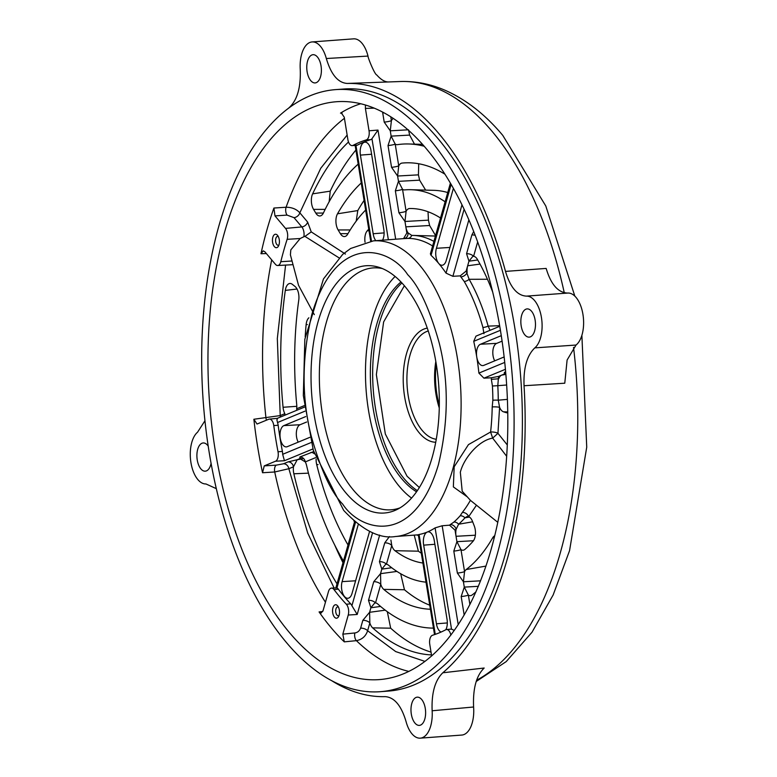 <?xml version="1.0" encoding="UTF-8"?>
<svg xmlns="http://www.w3.org/2000/svg" width="777" height="777" viewBox="0 0 777 777"><rect width="100%" height="100%" fill="white"/><g stroke="black" fill="none" stroke-linecap="round" stroke-linejoin="round"><path stroke-width="1.17" d="M477.719 259.984L468.958 261.179L472.834 256.352L473.582 256.323A5.39 2.681 15.8 0 0 466.569 253.71L468.958 261.179L466.161 271.047L460.227 275.874L452.884 276.311L446.037 273.125A148.232 76.127 -94.2 0 0 438.918 263.675L438.597 263.296A148.232 76.127 -94.2 0 0 431.06 255.342L430.39 253.856L450.388 183.178M432.614 245.988A148.232 76.127 -94.2 0 0 407.906 238.393L403.855 238.607M403.923 238.597L373.426 240.86A148.232 76.127 85.8 0 1 419.434 264.918A148.232 76.127 85.8 0 1 460.071 428.263A148.232 76.127 85.8 0 1 395.396 536.518L418.327 534.809M434.518 634.605L418.308 534.702L419.075 534.508A148.232 76.127 -94.2 0 0 427.049 532.138L427.399 531.992A148.232 76.127 -94.2 0 0 435.101 527.884L442.171 525.767L458.226 624.698M464.18 615.044L461.179 596.542L464.287 587.111L463.422 581.779L457.371 573.067L453.807 551.087L456.915 541.666L455.04 530.118L449.524 525.174L442.171 525.767M449.524 525.174A148.232 76.127 -94.2 0 0 450.242 524.621L453.923 522.057A148.232 76.127 -94.2 0 0 460.169 515.763L462.344 512.432A148.232 76.127 -94.2 0 0 470.415 500.32M466.88 496.59L453.35 486.897L454.176 466.792L468.453 444.619L490.598 432.002A148.232 76.127 -94.2 0 0 492.21 406.925L492.861 400.233A148.232 76.127 -94.2 0 0 492.424 386.004L491.355 379.351A148.232 76.127 -94.2 0 0 491.229 377.787L483.935 378.176L478.894 373.106A148.232 76.127 -94.2 0 0 476.816 357.381L476.699 356.692A148.232 76.127 -94.2 0 0 473.737 341.326L475.961 336.14L499.728 326.311M483.954 333.721L482.925 327.476A148.232 76.127 -94.2 0 0 464.248 281.488L460.878 276.923A148.232 76.127 -94.2 0 0 460.227 275.874M375.806 240.685A10.791 5.536 85.8 0 1 373.164 233.741L360.411 155.109A10.781 5.536 85.8 0 1 364.976 142.162A10.781 5.536 85.8 0 1 371.027 150.719L383.789 229.351A10.791 5.536 85.8 0 1 382.537 240.18M461.975 204.866L446.357 260.072A10.791 5.536 85.8 0 1 446.27 260.382A10.791 5.536 85.8 0 1 442.162 265.239A10.791 5.536 85.8 0 1 438.918 263.675M438.597 263.296A10.791 5.536 85.8 0 1 436.334 248.591A10.791 5.536 85.8 0 1 436.431 248.29L453.38 188.393M504.118 356.954L483.954 365.297A10.791 5.536 85.8 0 1 482.925 365.588A10.791 5.536 85.8 0 1 476.816 357.381M476.699 356.692A10.791 5.536 85.8 0 1 477.097 348.941A10.791 5.536 85.8 0 1 480.536 344.23L501.252 335.664M480.536 344.23L496.726 343.356A10.46 5.371 -94.2 0 0 493.395 347.921A10.46 5.371 -94.2 0 0 494.716 360.849M360.732 103.749A287.937 147.863 -94.2 0 0 340.491 113.131L341.268 112.888L344.25 117.172L347.873 139.539A7.663 3.934 -94.2 0 0 352.175 145.62A7.663 3.934 -94.2 0 0 353.069 145.367A251.078 128.933 85.8 0 1 366.268 139.909A7.663 3.934 -94.2 0 0 369.036 130.789L365.404 108.421L365.423 105.021M340.491 113.131L342.065 113.092M260.975 253.739L263.228 250.864L264.84 251.748L275.379 264.258A7.663 3.934 -94.2 0 0 277.719 265.511A7.663 3.934 -94.2 0 0 280.808 261.703A251.078 128.933 85.8 0 1 287.14 239.326A7.663 3.934 -94.2 0 0 285.528 228.399L274.98 215.889L287.072 215.103A5.39 2.574 86.3 0 1 286.091 207.236L273.912 208.032A287.937 147.863 -94.2 0 0 260.975 253.739L266.375 253.564M285.577 265.083L277.321 338.519L280.225 415.578L253.865 419.259A287.937 147.863 -94.2 0 0 262.539 472.737L274.718 471.989L288.85 468.716L307.692 533.051L334.042 587.859M322.776 611.47L319.075 611.926A287.937 147.863 -94.2 0 0 331.371 627.981A287.937 147.863 -94.2 0 0 344.279 641.86L356.4 640.656C362.033 639.558 365.782 636.266 367.628 630.759L395.697 651.582L425 661.412M289.433 632.565A289.734 148.786 85.8 0 1 210.285 310.237A289.734 148.786 85.8 0 1 339.714 101.554A289.734 148.786 85.8 0 1 426.34 148.757A289.734 148.786 85.8 0 1 506.031 464.908A289.734 148.786 85.8 0 1 382.643 679.283A289.734 148.786 85.8 0 1 289.433 632.565M274.98 215.889L273.912 208.032M274.349 246.6A6.74 3.458 85.8 0 1 272.834 237.286A6.74 3.458 85.8 0 1 277.535 235.344A6.74 3.458 85.8 0 1 277.603 235.441A6.74 3.458 85.8 0 1 278.409 246.202A6.74 3.458 85.8 0 1 274.349 246.6M278.321 236.577A4.448 2.282 -94.2 0 0 277.574 236.393A4.448 2.282 -94.2 0 0 275.631 239.637A4.448 2.282 -94.2 0 0 276.845 244.541A4.448 2.282 -94.2 0 0 278.224 245.26A4.448 2.282 -94.2 0 0 278.943 244.969M347.144 135.033L320.765 168.24L299.835 212.82C296.484 209.13 291.899 207.274 286.091 207.236A287.422 147.601 -94.2 0 1 344.434 118.298M450.845 635.149A7.663 3.934 -94.2 0 0 448.96 630.769A7.663 3.934 -94.2 0 0 446.542 629.535A7.663 3.934 -94.2 0 0 445.736 629.778A251.078 128.933 85.8 0 1 432.527 635.246A7.663 3.934 -94.2 0 0 429.768 644.366L431.653 655.973M454.322 630.419L451.524 629.166A7.751 3.982 -94.2 0 0 450.864 629.117L446.542 629.535M408.887 671.415A287.422 147.601 -94.2 0 1 356.4 640.656A5.39 2.593 84.3 0 1 354.856 632.964L342.832 634.149L344.279 641.86M342.832 634.149L348.242 615.034A7.663 3.934 -94.2 0 0 346.523 604.448A7.663 3.934 -94.2 0 0 346.338 604.234A251.078 128.933 85.8 0 1 340.083 597.202A251.078 128.933 85.8 0 1 333.993 589.578A7.663 3.934 -94.2 0 0 333.809 589.345A7.663 3.934 -94.2 0 0 331.39 588.111A7.663 3.934 -94.2 0 0 328.467 591.559L323.057 610.673L321.047 613.092L319.075 611.926M334.45 617.103A6.74 3.458 85.8 0 1 332.935 607.799A6.74 3.458 85.8 0 1 337.636 605.856A6.74 3.458 85.8 0 1 337.704 605.943A6.74 3.458 85.8 0 1 338.51 616.705A6.74 3.458 85.8 0 1 334.45 617.103M331.39 588.111L336.946 587.946A7.751 3.982 85.8 0 1 338.16 588.956A7.751 3.982 85.8 0 1 338.354 589.189A250.99 128.895 -94.2 0 0 344.434 596.814A250.99 128.895 -94.2 0 0 350.689 603.836L346.338 604.234M379.662 535.071L357.197 614.471L351.913 605.73A7.751 3.982 -94.2 0 0 350.883 604.05A7.751 3.982 -94.2 0 0 350.689 603.836M338.422 607.08A4.448 2.282 -94.2 0 0 337.674 606.895A4.448 2.282 -94.2 0 0 335.732 610.149A4.448 2.282 -94.2 0 0 336.946 615.044A4.448 2.282 -94.2 0 0 338.335 615.772A4.448 2.282 -94.2 0 0 339.044 615.481M325.456 602.224A287.422 147.601 -94.2 0 1 274.718 471.989A5.39 2.574 86.4 0 1 276.34 465.132L264.248 465.879L262.539 472.737M264.248 465.879L275.534 461.217A7.663 3.934 -94.2 0 0 278.02 451.767A251.078 128.933 85.8 0 1 273.776 425.582A7.663 3.934 -94.2 0 0 271.746 420.347A7.663 3.934 -94.2 0 0 269.328 419.104A7.663 3.934 -94.2 0 0 268.725 419.259L257.032 424.038L253.865 419.259M273.776 425.582L278.156 425.252A7.751 3.982 85.8 0 0 277.506 422.533L276.913 419.881L277.564 418.424M266.482 420.192A5.39 2.603 84.2 0 1 265.967 418.026A287.422 147.601 -94.2 0 1 271.678 259.868M286.567 642.696A301.865 155.021 85.8 0 1 203.807 310.081A301.865 155.021 85.8 0 1 335.518 89.627A301.865 155.021 85.8 0 1 429.205 138.627A301.865 155.021 85.8 0 1 511.965 471.241A301.865 155.021 85.8 0 1 380.254 691.695A301.865 155.021 85.8 0 1 286.567 642.696M380.254 691.695L388.558 691.074A301.865 155.021 -94.2 0 0 520.26 470.619A301.865 155.021 -94.2 0 0 437.509 138.005A301.865 155.021 -94.2 0 0 343.822 89.015L335.518 89.627M296.717 410.314A5.39 4.565 67.5 0 0 296.659 408.78A10.781 5.536 85.8 0 0 296.707 404.496A242.57 124.573 85.8 0 1 298.757 300.165A10.781 5.536 -94.2 0 0 295.007 286.46L292.346 284.343A10.781 5.536 -94.2 0 0 289.607 283.508A10.781 5.536 -94.2 0 0 285.305 290.404A269.522 138.413 -94.2 0 0 283.061 407.274A10.781 5.536 -94.2 0 0 284.838 413.675A5.39 4.565 -112.5 0 1 284.887 415.209M308.867 317.793A10.781 5.536 -94.2 0 0 306.119 324.708A223.698 114.879 -94.2 0 0 305.186 336.849M280.283 417.113A5.39 4.565 67.5 0 0 280.225 415.578L284.838 413.675M287.14 239.326L300.194 238.52L303.894 236.723A7.993 4.108 -94.2 0 0 301.826 226.923L294.027 217.657A5.39 3.768 139.9 0 0 299.835 212.82L307.634 222.086A5.39 3.768 -40.1 0 1 301.826 226.923L285.528 228.399M338.986 257.828L304.953 236.402L303.894 236.723M300.194 238.52L290.812 249.883L290.404 254.856L298.533 285.305L314.326 314.636M345.425 254.069L311.247 231.896L304.953 236.402M368.745 229.147A177.884 91.346 -94.2 0 0 367.181 230.895A10.781 5.536 -94.2 0 0 365.044 242.249M361.247 182.954A223.698 114.879 -94.2 0 0 337.509 213.801A10.781 5.536 -94.2 0 0 338.121 229.943L340.355 233.654A10.781 5.536 -94.2 0 0 344.24 236.577A10.781 5.536 -94.2 0 0 347.698 234.139A196.746 101.039 85.8 0 1 365.646 210.043M348.514 141.987A269.522 138.413 -94.2 0 0 312.626 193.852A10.781 5.536 -94.2 0 0 313.558 209.382L315.783 213.063A10.781 5.536 -94.2 0 0 319.658 215.977A10.781 5.536 -94.2 0 0 323.446 212.917A242.57 124.573 85.8 0 1 358.197 164.093M428.03 211.742L428.438 220.153L404.972 221.474L406.109 211.325A5.39 0.767 -9.2 0 1 398.922 212.762L404.972 221.474L406.847 233.022L403.545 238.617M419.609 180.167L398.465 181.352L395.357 190.783A5.39 0.767 170.8 0 0 402.544 189.345L398.465 181.352L397.601 176.02L398.737 165.88A5.39 0.767 -9.2 0 1 391.55 167.308L397.601 176.02L418.434 174.854L419.609 180.167L425.641 190.112M408.479 129.798L409.654 135.091L391.132 136.13L388.024 145.552A5.39 0.767 170.8 0 0 395.211 144.124L391.132 136.13L390.268 130.818L391.404 120.678A5.39 0.767 -9.2 0 1 384.217 122.106L390.268 130.818L407.974 129.827M395.687 239.209L377.991 130.089L371.969 138.704A7.751 3.982 85.8 0 1 370.619 139.675A250.99 128.895 -94.2 0 0 357.42 145.134L353.069 145.367M352.175 145.62L356.517 145.386A7.751 3.982 -94.2 0 0 357.42 145.134M382.507 112.034L382.731 112.966A5.39 0.767 170.8 0 0 384.023 112.84M393.259 118.425A10.781 5.536 -94.2 0 0 391.404 120.678L390.782 116.812M473.698 231.575L471.892 234.926A5.39 2.681 -164.2 0 1 475.155 235.344M414.209 535.12L418.405 551.184A180.313 92.599 -94.2 0 0 421.328 553.273M400.679 573.727L404.458 589.753A225.854 115.987 -94.2 0 0 429.749 605.196M387.325 611.713L390.676 628.185A271.396 139.374 -94.2 0 0 431.021 652.107M453.807 551.087A5.39 0.767 170.8 0 0 460.994 549.65A10.781 5.536 -94.2 0 0 462.733 550.223A10.781 5.536 -94.2 0 0 464.937 549.368A177.884 91.346 -94.2 0 0 473.125 541.171A10.781 5.536 -94.2 0 0 474.261 525.942L472.513 521.406A10.781 5.536 -94.2 0 0 470.716 518.23A10.781 5.536 -94.2 0 0 468.667 516.676A5.39 4.031 38.1 0 0 462.344 512.432M477.641 241.997L473.582 256.323A10.781 5.536 85.8 0 1 476.466 258.071A10.781 5.536 85.8 0 1 477.389 259.392A177.884 91.346 -94.2 0 1 492.608 291.87M505.691 372.513A5.39 4.565 67.5 0 0 504.38 372.377L504.351 374.019L498.533 376.427L491.229 377.787M492.21 406.925A5.39 0.816 -179 0 1 499.601 407.333A10.781 5.536 -94.2 0 0 503.525 411.82L506.313 412.684A10.781 5.536 -94.2 0 0 507.128 412.82A10.781 5.536 -94.2 0 0 507.75 412.772M507.294 444.959L497.94 433.313A5.39 1.593 6.4 0 0 490.598 432.002L492.676 438.131L506.672 456.293M492.424 386.004L497.804 385.693A150.932 77.506 85.8 0 1 498.251 400.184L499.601 407.333L497.94 433.313L492.676 438.131C478.603 440.355 463.616 458.585 460.334 472.27L462.198 491.21L470.473 500.388L497.814 522.338M480.584 580.817L463.422 581.779L464.559 571.639A10.781 5.536 85.8 0 1 466.21 569.531L485.984 566.093M494.774 535.761A10.781 5.536 -94.2 0 0 492.608 537.927A196.746 101.039 85.8 0 1 466.21 569.531M461.179 596.542A5.39 0.767 170.8 0 0 468.366 595.104A10.781 5.536 -94.2 0 0 470.104 595.677A10.781 5.536 -94.2 0 0 472.095 594.988A223.698 114.879 -94.2 0 0 475.942 591.889M362.83 620.337L369.599 612.305L369.842 622.95L367.628 630.759A5.39 2.681 15.8 0 0 360.615 628.156L362.83 620.337A5.39 2.681 -164.2 0 1 369.842 622.95A10.781 5.536 -94.2 0 0 372.659 627.865A269.522 138.413 -94.2 0 0 431.478 654.924M385.237 610.168L369.599 612.305L370.882 607.76L368.502 600.3L373.756 581.701L380.526 573.669L381.818 569.114L379.438 561.654L384.751 542.861L389.413 536.577M288.073 461.878L297.193 459.741L293.463 466.812L288.85 468.716A5.39 4.565 67.5 0 0 283.459 463.791L288.073 461.878A5.39 4.565 -112.5 0 1 293.463 466.812A10.781 5.536 -94.2 0 0 293.852 473.785A269.522 138.413 -94.2 0 0 337.004 583.877M302.486 458.799L297.193 459.741L299.873 458.634L299.893 456.983L313.694 451.592M278.156 425.252A250.99 128.895 -94.2 0 0 282.401 451.427L278.02 451.767M312.908 448.951L284.431 460.732L282.663 454.312A7.751 3.982 -94.2 0 0 282.401 451.427M364.083 200.417A225.854 115.987 -94.2 0 0 357.779 210.577L356.216 221.086M355.915 150.048A271.396 139.374 -94.2 0 0 330.225 191.152L329.166 201.719M428.438 220.153L429.623 225.505L435.567 235.567M429.623 225.505L405.847 226.845A10.781 5.536 -94.2 0 0 408.042 232.886A5.39 4.623 -95.3 0 1 404.079 238.588M480.011 264.083L467.657 265.773A10.781 5.536 -94.2 0 0 467.142 272.601A5.39 3.302 -31.9 0 1 460.878 276.923M505.856 374.397L501.641 375.145A10.781 5.536 -94.2 0 0 498.727 378.758L491.355 379.351M505.594 373.805L504.963 373.844M469.425 517.064L464.967 517.822L467.074 516.52L468.667 516.676L476.058 505.798M457.371 573.067A5.39 0.767 -9.2 0 0 464.559 571.639L460.994 549.65L456.915 541.666L473.475 540.734M469.9 604.545L468.366 595.104L464.287 587.111L478.35 586.324M450.242 524.621A5.39 4.38 -127.6 0 1 456.118 529.302A10.781 5.536 -94.2 0 0 456.041 536.295L475.359 535.207M441.045 632.06A10.781 5.536 85.8 0 1 439.199 630.594A10.781 5.536 85.8 0 1 436.441 623.785L423.679 545.153A10.791 5.536 85.8 0 1 423.97 536.703A10.791 5.536 85.8 0 1 427.049 532.138M427.399 531.992A10.791 5.536 85.8 0 1 428.195 531.837A10.791 5.536 85.8 0 1 434.304 540.763L447.057 619.395A10.781 5.536 85.8 0 1 445.823 629.739M434.877 544.279L423.679 545.153M373.756 581.701A5.39 2.681 -164.2 0 1 380.769 584.314L380.526 573.669L396.94 571.425M380.575 606.439L370.882 607.76L374.757 602.942L375.514 602.913A5.39 2.681 15.8 0 0 368.502 600.3M384.751 542.861A5.39 2.681 -164.2 0 1 391.763 545.473L390.899 540.044M391.744 567.754L381.818 569.114L385.693 564.296L386.451 564.257A5.39 2.681 15.8 0 0 379.438 561.654M369.59 531.361L352.03 593.424A10.781 5.536 85.8 0 1 347.921 598.271A10.781 5.536 85.8 0 1 344.512 596.532A10.781 5.536 85.8 0 1 342.103 581.633L358.284 524.426M334.702 544.998A271.396 139.374 -94.2 0 0 342.997 562.723M310.868 452.447A5.39 4.565 -112.5 0 1 314.394 453.836M301.107 458.411L299.873 458.634L305.283 461.917A5.39 4.565 67.5 0 0 299.893 456.983M309.838 437.344L287.286 446.678A10.781 5.536 85.8 0 1 286.431 446.892A10.781 5.536 85.8 0 1 283.032 445.143A10.781 5.536 85.8 0 1 280.011 434.149A10.781 5.536 85.8 0 1 283.867 425.611L305.759 416.559M524.815 334.829A14.151 7.265 -94.2 0 0 529.215 337.131A14.151 7.265 -94.2 0 0 535.382 326.796A14.151 7.265 -94.2 0 0 531.507 311.208A14.151 7.265 -94.2 0 0 527.117 308.906A14.151 7.265 -94.2 0 0 520.94 319.24A14.151 7.265 -94.2 0 0 524.815 334.829M310.742 80.623A14.151 7.265 -94.2 0 0 315.132 82.925A14.151 7.265 -94.2 0 0 321.299 72.591A14.151 7.265 -94.2 0 0 317.424 57.003A14.151 7.265 -94.2 0 0 313.034 54.701A14.151 7.265 -94.2 0 0 306.857 65.035A14.151 7.265 -94.2 0 0 310.742 80.623M208.246 446.153A14.151 7.265 -94.2 0 0 207.556 445.25A14.151 7.265 -94.2 0 0 203.166 442.958A14.151 7.265 -94.2 0 0 196.989 453.292A14.151 7.265 -94.2 0 0 200.874 468.881A14.151 7.265 -94.2 0 0 205.264 471.173A14.151 7.265 -94.2 0 0 211.101 463.257M414.957 723.086A14.151 7.265 -94.2 0 0 419.347 725.388A14.151 7.265 -94.2 0 0 425.524 715.054A14.151 7.265 -94.2 0 0 421.639 699.455A14.151 7.265 -94.2 0 0 417.249 697.163A14.151 7.265 -94.2 0 0 411.072 707.497A14.151 7.265 -94.2 0 0 414.957 723.086M288.898 107.867A307.255 157.789 85.8 0 1 289.559 107.304C297.387 99.718 300.942 87.053 300.243 69.318A26.952 13.84 85.8 0 1 312.082 41.939A26.952 13.84 85.8 0 1 326.33 58.518C331.08 74.534 338.034 82.838 347.212 83.44A307.255 157.789 85.8 0 1 438.782 133.508A307.255 157.789 85.8 0 1 505.497 271.396C510.275 287.364 517.259 295.61 526.437 296.124A26.952 13.84 85.8 0 1 541.443 317.521A26.952 13.84 85.8 0 1 534.829 347.873C526.981 355.371 523.387 367.997 524.048 385.732A307.255 157.789 85.8 0 1 442.812 672.785C434.994 680.37 431.429 693.026 432.138 710.77A26.952 13.84 85.8 0 1 420.299 738.15A26.952 13.84 85.8 0 1 411.927 733.779A26.952 13.84 85.8 0 1 406.05 721.561C401.301 705.555 394.337 697.251 385.159 696.639A307.255 157.789 85.8 0 1 331.458 680.545M216.356 488.665L205.944 483.954A26.952 13.84 85.8 0 1 197.844 479.564A26.952 13.84 85.8 0 1 190.268 454.555A26.952 13.84 85.8 0 1 197.552 432.216L204.973 420.716M505.497 271.396L546.153 268.424C550.942 284.45 558.09 292.667 567.598 293.065L526.437 296.124M534.829 347.873L576.029 345.037L567.103 360.033L564.772 383.207L524.048 385.732M420.299 738.15L461.81 735.061A26.952 13.84 -94.2 0 0 473.601 707.002C472.804 688.607 476.33 675.621 484.178 668.026L442.812 672.785M409.654 135.091L414.491 144.143M440.53 218.016A177.884 91.346 -94.2 0 0 409.644 208.518A10.781 5.536 85.8 0 0 409.197 208.557A10.781 5.536 85.8 0 0 406.109 211.325L402.544 189.345A10.781 5.536 -94.2 0 0 404.283 189.918A10.781 5.536 -94.2 0 0 404.623 189.909A196.746 101.039 85.8 0 1 410.868 189.705L433.935 190.336A194.405 99.835 85.8 0 1 447.746 192.541M418.716 163.753L418.434 174.854M506.643 385.003L497.804 385.693L498.533 376.427M460.169 515.763A5.39 4.128 -138.7 0 1 464.967 517.822A150.932 77.506 85.8 0 1 458.605 524.222A5.39 4.312 48.6 0 0 453.923 522.057M455.04 530.118L456.118 529.302L458.605 524.222L472.659 521.804M418.434 535.431A150.932 77.506 85.8 0 1 416.598 534.945M407.906 238.393A5.39 4.623 89.8 0 0 411.752 235.412L411.664 235.402M435.431 236.043L413.034 235.421A150.932 77.506 85.8 0 0 411.752 235.412L408.042 232.886L406.847 233.022M413.034 235.421A150.932 77.506 85.8 0 1 433.916 241.385M464.248 281.488A5.39 3.147 150.2 0 0 469.123 279.293L466.161 271.047M487.441 279.254L469.123 279.293A150.932 77.506 85.8 0 1 488.141 326.107A5.39 1.68 -15.5 0 1 482.925 327.476M490.044 330.312L488.141 326.107L499.621 325.699M410.868 189.705A196.746 101.039 85.8 0 1 445.124 201.806M422.533 144.367L408.712 143.978A242.57 124.573 85.8 0 0 397.445 144.658A10.781 5.536 -94.2 0 1 396.95 144.687A10.781 5.536 -94.2 0 1 395.211 144.124L398.737 165.88A10.781 5.536 85.8 0 1 401.826 163.112A10.781 5.536 85.8 0 1 402.039 163.083A223.698 114.879 -94.2 0 1 444.9 174.184M408.712 143.978A242.57 124.573 85.8 0 1 424.193 146.251M373.164 233.741L384.12 232.896M436.431 248.29L449.932 247.445M502.068 341.152L496.726 343.356M426.01 582.158A196.746 101.039 85.8 0 1 388.51 565.19A10.781 5.536 -94.2 0 0 386.451 564.257L391.763 545.473A10.781 5.536 -94.2 0 0 394.959 550.699A177.884 91.346 -94.2 0 0 422.911 563.043M433.459 628.107A242.57 124.573 85.8 0 1 377.729 603.972A10.781 5.536 -94.2 0 0 375.514 602.913L380.769 584.314A10.781 5.536 -94.2 0 0 383.731 589.364A223.698 114.879 -94.2 0 0 430.4 609.246M354.526 521.969A196.746 101.039 85.8 0 1 353.933 520.891M343.473 561.033A242.57 124.573 85.8 0 1 306.624 465.627A10.781 5.536 -94.2 0 0 305.283 461.917L315.627 457.634M316.122 459.11A10.781 5.536 -94.2 0 0 316.705 464.627A223.698 114.879 -94.2 0 0 348.009 544.988M306.662 422.008L300.058 424.737A10.451 5.371 -94.2 0 0 296.416 431.847A10.451 5.371 -94.2 0 0 298.222 442.152M473.601 707.002L432.138 710.77M326.33 58.518L368.007 56.07C367.531 56.789 374.621 74.573 376.777 74.971C381.099 79.905 385.207 82.226 389.102 81.935L347.212 83.44M576.029 345.037A26.952 13.84 -94.2 0 0 582.964 314.52A26.952 13.84 -94.2 0 0 567.676 293.055A26.952 13.84 -94.2 0 0 567.598 293.065M368.007 56.07A26.952 13.84 -94.2 0 0 353.593 38.85L312.082 41.939M345.891 492.89A123.98 63.665 -94.2 0 0 396.853 509.586A123.98 63.665 -94.2 0 0 439.199 410.353A123.98 63.665 -94.2 0 0 404.477 285.858A123.98 63.665 -94.2 0 0 378.846 267.278A123.98 63.665 -94.2 0 0 313.277 344.493A123.98 63.665 -94.2 0 0 345.891 492.89M382.284 268.531A121.28 62.286 -94.2 0 0 373.115 267.91A121.28 62.286 -94.2 0 0 320.202 356.488A121.28 62.286 -94.2 0 0 353.448 490.122A121.28 62.286 -94.2 0 0 391.093 509.809A121.28 62.286 -94.2 0 0 400.068 507.837M395.104 276.466A121.28 62.286 -94.2 0 0 365.52 377.612A121.28 62.286 -94.2 0 0 399.572 486.693A121.28 62.286 -94.2 0 0 411.577 498.096M439.316 405.38A57.275 29.409 85.8 0 1 436.247 364.063M439.267 407.974A54.575 28.03 85.8 0 1 435.819 361.509M436.285 439.267A54.575 28.03 85.8 0 1 422.251 430.487A54.575 28.03 85.8 0 1 410.023 355.079A54.575 28.03 85.8 0 1 428.244 330.992M435.751 442.249A57.275 29.409 85.8 0 1 408.343 412.092A57.275 29.409 85.8 0 1 406.478 353.778A57.275 29.409 85.8 0 1 427.272 328.127M400.981 281.964A111.849 57.44 -94.2 0 0 370.347 374.563A111.849 57.44 -94.2 0 0 401.806 478.817A111.849 57.44 -94.2 0 0 416.569 491.792M404.37 285.742L383.624 321.94L376.359 374.601L385.314 433.964L407.051 476.223L419.366 487.558M342.706 504.137C331.274 492.608 320.784 469.93 311.237 436.101C301.515 397.931 301.738 357.313 311.898 314.229C336.8 230.313 390.452 248.018 407.663 274.611C419.094 286.14 429.584 308.819 439.131 342.647C448.853 380.817 448.63 421.435 438.461 464.52C413.568 548.436 359.916 530.73 342.706 504.137M365.404 108.421L374.155 108.129M304.293 405.623L296.659 408.78M294.027 217.657L287.072 215.103M291.424 261.033L280.808 261.703M311.247 231.896L307.634 222.086M395.357 190.783L398.922 212.762M388.024 145.552L391.55 167.308M382.731 112.966L384.217 122.106M377.991 130.089L369.036 130.789M366.268 139.909L370.619 139.675M452.884 276.311L468.861 219.862M471.892 234.926L466.569 253.71M483.935 378.176L505.4 369.298M505.633 371.853L504.38 372.377M360.615 628.156C359.46 630.973 357.537 632.575 354.856 632.964M357.197 614.471L348.242 615.034M333.993 589.578L338.354 589.189M283.459 463.791L276.34 465.132M284.431 460.732L275.534 461.217M283.061 407.274L296.795 406.313M285.305 290.404L297.037 289.034M306.119 324.708L307.352 324.582M367.181 230.895L368.978 230.594M340.355 233.654L347.979 233.654M338.121 229.943L350.204 229.943M337.509 213.801L357.779 210.577M315.783 213.063L323.378 213.063M313.558 209.382L325.165 209.382M312.626 193.852L330.225 191.152M371.464 241.045L355.953 145.416M371.969 138.704L388.354 239.753M431.06 255.342L451.126 184.431M464.092 209.295L446.037 273.125M473.737 341.326L500.398 330.303M504.72 362.422L478.894 373.106M506.313 412.684L507.75 412.723M503.525 411.82L507.74 411.927M492.861 400.233A5.39 0.612 -0.3 0 1 498.251 400.184L507.391 399.378M494.308 537.655L492.608 537.927M435.101 527.884L451.524 629.166M435.266 634.353L419.075 534.508M390.676 628.185L372.659 627.865M372.581 532.692L351.913 605.73M336.946 587.946L355.536 522.241M308.459 473.154L293.852 473.785M311.13 442.531L282.663 454.312M277.506 422.533L304.982 411.159M476.573 680.263A305.196 156.731 -94.2 0 0 573.543 347.406M564.296 292.842A305.196 156.731 -94.2 0 0 491.987 131.235A305.196 156.731 -94.2 0 0 400.33 81.527C415.637 81.051 430.594 83.984 445.231 90.336C466.249 99.631 485.431 114.646 502.777 135.383L545.794 205.992L574.844 296.134M371.6 154.244L360.411 155.109M447.329 622.94L436.441 623.785M404.458 589.753L383.731 589.364M418.405 551.184L394.959 550.699M355.604 580.788L342.103 581.633M318.075 464.578L316.705 464.627M300.058 424.737L283.867 425.611M401.923 282.964A111.849 57.44 -94.2 0 0 372.669 375.893A111.849 57.44 -94.2 0 0 404.108 478.651A111.849 57.44 -94.2 0 0 417.356 490.666M373.426 240.86L350.631 248.494L342.696 254.37L323.465 278.933L304.837 339.267L303.321 395.512L313.325 450.369L343.687 510.402C362.529 530.341 379.768 539.044 395.396 536.518M269.328 419.104L277.282 418.356M277.719 265.511L292.191 264.724M370.687 241.142L355.167 145.464M335.926 587.674L354.652 521.513M277.243 418.366L304.467 407.109M400.33 81.527L388.85 81.944M567.676 293.055L558.09 293.774M567.472 293.075L558.051 293.774M581.886 335.343L586.732 447.163L569.56 550.65L553.166 594.929L531.954 632.313L506.196 661.615L476.155 681.516"/></g></svg>
